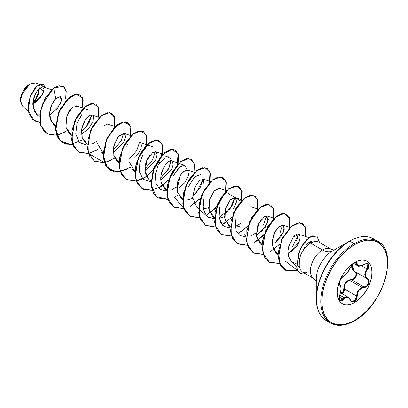 <?xml version="1.0" encoding="UTF-8"?>
<svg xmlns="http://www.w3.org/2000/svg" width="408" height="408" viewBox="0 0 408 408"><rect width="100%" height="100%" fill="white"/><g stroke="black" fill="none" stroke-linecap="round" stroke-linejoin="round"><path stroke-width="0.61" d="M339.736 284.845L339.685 284.815C338.589 286.222 339.736 278.093 343.194 276.542A0.377 0.311 -116.6 0 0 343.337 276.384L341.409 278.169L340.512 279.567L339.38 282.56L339.42 284.789L340.711 286.396L340.996 288.563L340.711 291.465L339.41 296.228L339.415 299.334L339.884 300.375L340.603 300.936L341.481 300.966L342.434 300.456L345.091 297.712L347.045 297.192L348.886 298.054L350.992 301.252L352.017 301.93L353.206 302.032L354.343 301.619L356.398 299.334L356.985 297.743L357.663 292.98L359.157 290.185L361.463 288.252L365.568 287.099L366.96 286.222L368.878 283.489L369.102 280.541L368.536 279.358L365.859 276.945L365.221 274.579L365.859 271.886L368.562 267.939L369.128 266.5L369.204 265.205L368.806 264.205L367.996 263.594L366.863 263.425L361.463 265.649L359.157 265.97L357.663 265.307L356.969 262.92L356.347 262.471L354.343 262.961L351.951 265.047L347.05 272.952L343.337 276.384C340.777 277.328 337.89 284.753 339.874 285.304A0.377 0.347 -64.4 0 0 339.736 284.845A0.377 0.347 115.6 0 1 339.874 285.304C341.363 286.595 341.363 289.675 339.874 294.54L339.874 294.54C338.752 300.497 339.91 302.144 343.337 299.472L342.955 299.156L344.27 297.723L345.933 296.861L348.162 297.202L344.27 297.723L339.731 295.101L344.27 297.723L341.256 300.558L340.262 300.441L339.329 298.947M349.12 297.988L350.243 299.809L348.162 297.202C348.947 297.544 349.666 298.437 350.329 299.885L351.421 301.288M365.288 263.792L367.863 263.818L368.623 264.705L368.567 266.761L367.2 268.994C364.007 273.151 364.007 276.395 367.2 278.71L368.654 280.602L368.414 283.422L366.583 285.931L363.977 287.008L351.64 279.888L349.457 280.265L361.973 287.492L363.977 287.008L351.64 279.888L354.322 278.858L356.194 276.359L356.398 273.518L354.863 271.59C358.428 273.049 355.715 280.051 351.64 279.888L349.457 280.265L347.193 281.52L345.454 283.591L344.5 286.202L344.342 288.961L356.679 296.086L357.041 293.408L358.112 290.884L359.83 288.823L361.973 287.492L349.457 280.265C345.851 281.811 344.148 284.713 344.342 288.961L356.679 296.086L355.985 299.115L354.083 301.247L352.94 301.64L351.849 301.502L350.324 299.992M352.18 264.833L351.681 267.184L351.88 268.597L352.456 269.872L355.419 272.498L355.97 273.559L355.796 276.201L354.047 278.506L352.823 279.184L348.442 280.199L345.805 282.31L344.209 285.462L343.332 291.837L341.618 293.842C343.154 292.781 343.898 291.164 343.852 288.991L344.342 288.961L342.353 293.847L343.735 292.026L344.23 290.527L344.342 288.961L343.852 288.991C343.949 283.315 346.509 280.128 351.533 279.434L351.64 279.888L351.533 279.434C355.368 279.623 357.872 273.156 354.516 271.759L352.18 264.833M341.486 293.347L340.838 290.93L341.486 293.347M366.879 261.161A24.562 14.183 -60 0 1 370.535 280.872A24.562 14.183 -60 0 1 354.511 302.445L354.68 302.537A24.562 14.183 -60 0 1 340.858 302.608A24.562 14.183 -60 0 1 339.114 282.56A24.562 14.183 -60 0 1 354.68 262.426L351.288 264.767L348.029 267.791L345.03 271.376L342.399 275.39L340.236 279.679L338.63 284.07L337.64 288.405L337.309 292.51L337.64 296.228L338.63 299.421L340.236 301.966L342.399 303.756L345.03 304.73L348.029 304.853L351.288 304.108L354.68 302.537L358.066 300.196L361.325 297.177L364.329 293.587L366.96 289.573L369.123 285.289L370.724 280.893L371.714 276.558L372.05 272.452L371.714 268.734L370.724 265.542L369.123 263.002L366.96 261.212L364.329 260.233L361.325 260.115L358.066 260.855L354.68 262.426A24.562 14.183 -60 0 1 368.5 262.354A24.562 14.183 -60 0 1 370.24 282.402A24.562 14.183 -60 0 1 354.68 302.537L354.511 302.445A24.562 14.183 120 0 0 370.076 282.305A24.562 14.183 120 0 0 368.332 262.257M354.164 263.634L354.343 262.961L350.258 267.77C348.294 271.805 345.984 274.671 343.337 276.384A0.377 0.311 63.4 0 1 343.194 276.542A0.377 0.311 -116.6 0 1 343.016 276.568M354.511 302.445L354.343 301.619L354.511 302.445A24.562 14.183 -60 0 1 342.312 303.705A24.562 14.183 120 0 0 354.511 302.445M22.455 106.065L20.4 100.439L23.174 91.091L29.871 84.023L21.349 95.105L20.456 101.582L22.435 106.044L28.239 111.211M29.738 84.094A13.209 7.624 120 0 0 20.4 100.276L21.109 95.737L23.134 91.071L26.168 86.981L29.738 84.094M309.182 271.697L308.479 272.085M316.521 281.28L316.276 279.036A22.93 13.24 120 0 1 332.489 250.951A20.053 11.577 60 0 1 322.463 249.956A20.053 11.577 -120 0 0 332.489 250.951L349.498 241.128L332.489 250.951A22.93 13.24 120 0 0 316.276 279.036L316.276 298.676A46.986 27.127 -60 0 1 349.503 241.128A0.75 0.433 60 0 1 349.875 241.169L354.144 243.632A0.75 0.433 60 0 1 354.68 244.55A46.456 26.821 -60 0 1 387.529 263.517A46.456 26.821 -60 0 1 354.68 320.413A0.75 0.433 60 0 1 354.521 320.759A0.75 0.433 -120 0 0 354.68 320.413A46.456 26.821 -60 0 1 321.83 301.446A46.456 26.821 -60 0 1 354.68 244.55A0.75 0.433 -120 0 0 354.144 243.632A47.206 27.254 120 0 0 324.238 282.331A47.206 27.254 120 0 0 327.588 320.856A47.206 27.254 -60 0 1 324.238 282.331A47.206 27.254 -60 0 1 354.144 243.632L349.875 241.169A47.206 27.254 120 0 0 319.969 279.863A47.206 27.254 120 0 0 323.315 318.393A47.206 27.254 -60 0 1 319.969 279.863A47.206 27.254 -60 0 1 349.875 241.169A0.75 0.433 -120 0 0 349.503 241.128A46.986 27.127 120 0 0 316.276 298.676A46.986 27.127 120 0 0 329.674 321.723M316.276 298.676C316.44 309.346 319.77 316.654 326.272 320.591L330.541 323.06C337.299 326.711 345.29 325.941 354.521 320.759A0.75 0.433 60 0 1 354.144 320.719A47.206 27.254 -60 0 1 327.588 320.856M317.373 241.602L313.706 240.858L311.947 240.929L308.739 242.612L310.615 243.117L322.463 249.956A17.06 9.848 -60 0 0 311.656 263.94A17.06 9.848 -60 0 0 312.87 277.863A17.06 9.848 -60 0 1 311.656 263.94A17.06 9.848 -60 0 1 322.463 249.956A17.06 9.848 -60 0 1 332.061 249.905A17.06 9.848 -60 0 0 322.463 249.956L310.615 243.117A17.06 9.848 -60 0 1 318.719 242.051M320.214 243.066A17.06 9.848 120 0 0 310.615 243.117A17.06 9.848 120 0 0 300.88 254.439A17.06 9.848 -60 0 1 310.615 243.117L308.739 242.612L306.505 244.729M299.339 260.651L299.243 266.225L300.298 269.698L302.328 271.952L313.936 278.659L316.276 280.821M39.632 116.122L34.252 111.063L32.905 102.5L35.297 93.595L39.673 87.868L43.671 91.632L39.948 98.527L32.829 104.504L42.794 94.059L43.977 89.184L42.575 86.838L38.112 89.316L33.905 97.206L33.043 107.151L37.052 114.628M56.768 135.232L47.073 133.829L40.734 125.292L40.249 112.027L45.288 98.211L53.647 88.215L55.774 98.619L60.257 96.655L61.378 100.817L57.548 108.472L49.648 114.99L60.149 104.315L61.562 99.103L60.109 96.609L55.774 98.619C54.504 99.435 52.897 102.143 50.954 106.743C49.847 109.4 49.48 112.894 49.858 117.229L53.387 124.297L55.503 125.684L50.903 120.829L49.679 113.026L51.734 104.739L55.774 98.619L53.647 88.215L59.563 85.695L64.046 86.955L66.234 91.519L65.688 98.399L66.121 90.877L63.225 86.363L53.514 88.138L63.158 86.328L58.874 85.706L53.514 88.138L45.155 98.134L40.117 111.95L40.601 125.215L47.007 133.793L40.622 125.282L40.106 112.001L45.14 98.16L53.647 88.215L42.442 104.198L39.902 114.51L40.407 124.108L44.064 131.391L50.413 135.15L58.507 134.834L67.08 130.601L63.204 132.972M73.063 106.631L68.85 111.501L65.968 119.197L65.933 127.362L69.278 133.472L71.395 134.859L65.907 127.25L66.897 115.765L72.313 107.207L77.148 106.442M99.241 117.336L92.137 114.98L90.285 115.102C86.052 117.106 83.145 122.155 81.564 130.254L82.028 137.363L85.17 142.647L87.292 144.039L82.253 138.072L81.809 128.637L85.323 119.738L90.285 115.102L93.361 116.153L92.998 121.523L88.674 128.637L81.483 134.201M115.133 126.511L107.36 124.052L103.556 126.041M103.163 153.689L101.062 151.822L103.183 153.214L97.374 143.376M113.266 152.551L123.884 141.964L125.475 136.501L123.925 133.334L117.728 137.2L113.587 147.028L113.863 155.887L116.953 160.997L119.075 162.389L113.822 155.744L114.036 145.034L118.881 135.798L124.241 133.472L125.475 136.501L123.884 141.964L113.266 152.556M134.824 157.748C140.362 151.577 142.372 146.773 140.857 143.341M131.906 169.198L134.951 172.038M145.049 170.906L155.591 160.471L157.172 153.627L155.708 151.684L162.812 154.04M149.705 155.29L148.619 156.871C148.14 157.83 142.356 166.255 146.559 176.501L148.742 179.347L150.858 180.739M160.941 180.081L171.452 169.708L173.145 164.276L171.6 160.859L171.023 160.757C170.422 160.186 168.698 161.313 165.857 164.133C161.124 171.987 159.691 178.434 161.563 183.478L164.633 188.522L166.75 189.914L161.563 183.478C157.024 169.437 173.813 153.138 173.145 164.276M188.756 175.226L184.635 182.973L176.837 189.256L184.635 182.973L188.756 175.226L187.491 170.034L184.069 171.034L180.183 175.583L176.934 190.194L180.525 197.696L182.626 199.568M204.005 186.385L203.383 179.209L199.578 180.504L194.922 186.966L192.678 197.436L196.416 206.871L198.538 208.264M203.128 209.095L208.621 207.606L203.128 209.095M226.379 190.74L219.28 188.384L214.583 190.49L209.967 198.242L208.682 208.269L212.308 216.046L214.429 217.439L209.095 210.487L209.483 199.767L214.2 190.888L219.31 188.394M219.019 218.27L224.512 216.781L219.019 218.27M233.432 209.024L236.666 201.526L235.171 197.559L230.474 199.665L225.859 207.417L224.579 217.449L228.205 225.226L230.321 226.613L224.981 219.652L225.379 208.911L230.112 200.042L235.222 197.579M234.911 227.445L240.404 225.956L234.911 227.445M261.62 231.474L268.051 221.728L266.954 215.914L262.257 218.015L257.642 225.767L256.362 235.799L259.988 243.576L262.104 244.968L256.403 236.12L258.606 223.426L265.011 216.067L268.51 218.907L265.124 227.501L256.295 235.13M278.159 254.215L273.284 249.033L272.248 240.618L274.803 231.968L279.271 226.195L283.193 225.242L284.335 229.107L281.571 235.865L275.369 242.403L283.606 231.907L282.846 225.089L278.149 227.19L273.533 234.947L272.253 244.973L275.879 252.751L278.159 254.776M288.074 250.359L288.813 246.111L293.235 237.252C302.501 226.45 303.384 245.269 288.971 253.026L299.069 242.123L300.283 236.885L298.738 234.263L293.235 237.252L288.65 246.764M291.674 261.839L288.522 256.454L288.007 251.435L288.522 256.454L291.623 261.793L296.575 263.91M296.611 240.623L298.396 234.182L292.613 246.789M282.504 225.007L280.133 232.611M266.613 215.832L263.573 224.609M222.788 225.369L218.923 217.755L219.611 207.381L220.279 222.034L224.364 226.511L230.291 227.802M218.902 217.612L230.092 208.779L234.829 197.477L232.147 205.642L224.471 214.455M196.416 206.871L206.892 216.194L202.96 208.141L204.133 196.814L202.756 205L204.133 212.323L208.243 217.199L214.399 218.627M188.72 186.288L194.662 176.914L200.802 174.446M203.041 179.127L200.119 187.716L192.688 196.1L196.641 192.449L203.041 179.127M187.15 169.952L184.895 165.266L180.209 166.556L173.364 175.777L179.168 167.382L184.911 165.271L171.6 160.859M171.258 160.778L168.147 169.672L160.905 177.75L168.994 168.183L171.074 158.636L166.01 156.402L158.059 165.332L159.931 162.088M166.765 156.131L168.968 156.08M155.366 151.603L152.689 159.763L145.834 167.923L152.689 159.763L155.366 151.603M126.674 146.197L127.592 144.595M139.475 142.428L136.833 150.521L129.117 159.401M123.583 133.253L120.998 141.244L113.225 150.226M97.334 141.051L91.759 144.208L97.334 141.051M82.146 114.016L77.076 123.17L75.74 134.064L79.417 142.474L87.261 145.222L79.754 142.79M81.442 131.876L88.832 123.558L91.795 114.903L85.858 127.689M75.903 105.728L75.776 107.003M32.839 103.581L37.857 96.171L39.321 89.082M39.418 84.206L35.72 82.982L29.871 84.023M39.938 122.374L32.89 119.86L28.82 113.261L28.239 104.29L30.743 95.135L35.195 87.898L40.04 84.058L45.115 87.674L43.493 83.992L37.052 86.011L30.156 96.574L28.29 110.772L34.384 120.901L39.938 122.374M34.318 120.865L28.157 110.696L30.024 96.497L36.919 85.935L43.36 83.915L36.99 85.874L30.044 96.441L28.157 110.716L34.318 120.865M304.394 247.503L300.88 254.439C299.385 258.789 298.84 262.721 299.243 266.225L296.871 267.322L299.243 266.225L300.298 269.698L302.328 271.952L305.143 272.768L306.77 272.615M354.144 243.632A47.206 27.254 -60 0 1 380.705 243.494A47.206 27.254 120 0 0 354.144 243.632M354.68 244.55L361.085 241.582L367.251 240.184L372.927 240.409L377.905 242.25L381.99 245.641L385.025 250.446L386.896 256.484L387.529 263.517L386.896 271.284L385.025 279.475L381.99 287.788L377.905 295.892L372.927 303.486L367.251 310.269L361.085 315.986L354.68 320.413L348.269 323.386L342.108 324.783L336.427 324.559L331.449 322.713L327.364 319.326L324.329 314.517L322.463 308.484L321.83 301.446L322.463 293.684L324.329 285.488L327.364 277.18L331.449 269.071L336.427 261.482L342.108 254.699L348.269 248.982L354.68 244.55M308.739 242.612L315.037 241.531M192.729 198.431L187.236 199.92M182.646 199.089L177.342 192.255L177.424 182.458L181.004 174.308L185.314 170.289M148.828 179.423L145.075 171.176L147.007 159.977L152.893 152.271L157.172 153.627M134.966 171.564L129.157 161.731M72.665 144.406L62.965 143.009L58.13 138.011L55.789 130.387L58.992 111.772L69.538 97.395L75.327 94.462L80.085 95.003L83.181 99.802L82.788 107.977L82.35 97.441L75.771 94.37L66.3 100.358L58.324 113.398L55.646 128.698L59.966 140.571L70.217 144.682L82.977 139.776M98.68 117.152L98.598 107.391L93.35 103.438L85.093 106.83L76.964 116.754L72.053 130.274L72.415 143.3L78.402 151.904L88.556 153.581L78.856 152.184L74.021 147.186L71.681 139.561L74.883 120.947L85.43 106.57L91.219 103.637L95.977 104.178L99.073 108.977L98.68 117.152M88.653 153.566L98.869 148.956M114.572 126.327L114.49 116.566L109.242 112.613L100.985 116.01L92.856 125.929L87.944 139.449L88.306 152.475L94.294 161.084L104.448 162.756L94.748 161.359L89.913 156.361L87.572 148.736L90.775 130.121L101.322 115.745L107.11 112.812L111.868 113.353L114.964 118.152L114.572 126.327M104.545 162.741L114.76 158.131M120.34 171.931L110.639 170.534L105.805 165.536L103.464 157.911L106.672 139.296L117.213 124.919L123.007 121.987L127.76 122.533L130.861 127.327L130.463 135.502L130.03 124.965L123.451 121.9L113.98 127.888L106.004 140.928L103.326 156.228L107.641 168.096L117.892 172.212L130.652 167.305M146.355 144.677L146.278 134.915L141.025 130.963L132.768 134.359L124.639 144.279L119.733 157.799L120.095 170.83L126.082 179.433L136.231 181.111L126.531 179.709L121.696 174.711L119.355 167.086L122.563 148.471L133.11 134.094L138.899 131.162L143.652 131.708L146.752 136.501L146.355 144.677M136.333 181.091L142.627 178.872M142.667 178.852L146.543 176.48M162.251 153.852L162.17 144.095L156.917 140.138L148.665 143.534L140.536 153.454L135.624 166.974L135.986 180.005L141.974 188.608L152.123 190.286L142.428 188.884L137.593 183.886L135.247 176.261L138.455 157.646L149.002 143.269L154.79 140.337L159.548 140.882L162.644 145.676L162.251 153.852M162.435 185.655L158.559 188.027L168.484 180.295M168.723 180.035L177.266 165.974L178.25 153.791L172.008 149.323L162.063 154.984L153.581 168.708L151.082 184.855L156.427 196.712L168.014 199.461L158.319 198.059L153.484 193.066L151.144 185.436L154.346 166.821L164.893 152.444L170.682 149.512L175.44 150.057L178.536 154.856L178.143 163.027M174.451 197.202L178.332 194.83M194.035 172.201L193.953 162.445L188.705 158.488L180.448 161.884L172.319 171.809L167.407 185.329L167.77 198.354L173.757 206.958L183.911 208.636L174.211 207.233L169.376 202.24L167.035 194.616L170.238 176.001L180.785 161.619L186.573 158.686L191.332 159.232L194.427 164.031L194.035 172.201M190.342 206.377L200.272 198.645M209.666 182.376L210.049 172.176L205.051 167.703L196.804 170.697L188.511 180.464L183.381 194.055L183.595 207.284L189.562 216.077L199.803 217.811L190.102 216.408L185.268 211.415L182.927 203.791L186.13 185.176L196.676 170.794L202.465 167.867L207.223 168.407L210.319 173.206L209.926 181.376M206.234 215.552L216.164 207.825M225.558 191.551L225.94 181.356L220.942 176.878L212.696 179.872L204.403 189.638L199.272 203.23L199.486 216.464L205.454 225.252L215.694 226.986L205.994 225.583L201.159 220.59L198.818 212.966L202.021 194.346L212.568 179.969L218.356 177.041L223.115 177.582L226.216 182.381L225.818 190.551M226.006 222.355L222.131 224.726L232.055 217M241.449 200.726L241.832 190.531L236.834 186.053L228.587 189.047L220.294 198.813L215.169 212.405L215.378 225.639L221.345 234.427L231.586 236.161L221.886 234.758L217.051 229.765L214.71 222.136L217.918 203.521L228.465 189.144L234.253 186.216L239.006 186.757L242.107 191.556L241.709 199.731M238.022 233.901L247.947 226.175M257.341 209.901L257.723 199.706L252.725 195.228L244.484 198.222L236.186 207.988L231.061 221.585L231.27 234.814L237.237 243.601L247.477 245.335L237.782 243.933L232.948 238.94L230.602 231.316L233.809 212.696L244.356 198.324L250.145 195.391L254.903 195.932L257.999 200.731L257.606 208.906M253.914 243.076L263.838 235.35M273.238 219.076L273.615 208.881L268.622 204.403L260.375 207.402L252.078 217.163L246.952 230.76L247.161 243.989L253.128 252.776L263.369 254.51L253.674 253.113L248.839 248.115L246.498 240.49L249.701 221.876L260.248 207.499L266.036 204.566L270.795 205.107L273.89 209.906L273.498 218.081M289.389 227.256L289.292 217.454L283.973 213.537L275.65 217.061L267.51 227.144L262.691 240.781L263.242 253.796L269.459 262.222L279.791 263.583L269.566 262.288L264.731 257.29L262.39 249.665L265.593 231.05L276.14 216.674L281.928 213.741L286.686 214.282L289.782 219.081L289.389 227.256M305.281 236.431L305.118 226.466L299.538 222.707L290.955 226.731L282.795 237.456L278.45 251.506L280.092 264.053L287.283 271.096L297.886 270.79L285.478 270.249L280.816 265.47L278.491 258.106L281.663 239.817L292.164 225.746L297.881 222.906L302.578 223.462L305.674 228.256L305.281 236.431M319.617 242.576L316.94 236.059L310.192 236.936L302.818 244.861L299.513 251.481L296.871 267.322L298.671 253.751L301.18 247.799L306.342 240.164L312.074 235.992L316.929 236.048L319.617 242.576M80.019 94.967L75.194 94.386L69.406 97.318L58.859 111.695L55.656 130.31L57.997 137.935L62.898 142.968M95.911 104.142L91.086 103.561L85.297 106.493L74.751 120.87L71.548 139.485L73.889 147.109L78.724 152.108L88.521 153.49L78.331 151.868L72.303 143.29L71.91 130.259L76.811 116.713L84.946 106.769L93.218 103.362L98.471 107.324L98.542 117.106M94.901 151.225L98.802 148.828M114.434 126.281L114.837 118.085L111.736 113.276L106.978 112.736L101.189 115.668L90.642 130.045L87.439 148.66L89.78 156.284L94.681 161.318M127.694 122.492L122.874 121.91L117.081 124.843L106.539 139.22L103.331 157.835L105.672 165.459L110.573 170.493M143.652 131.708L138.766 131.085L132.977 134.018L122.431 148.395L119.223 167.01L121.564 174.634L126.47 179.668M159.482 140.842L154.657 140.26L148.869 143.193L138.322 157.57L135.114 176.185L137.46 183.809L142.361 188.843M175.44 150.057L170.549 149.435L164.761 152.368L154.214 166.744L151.011 185.359L153.352 192.989L158.253 198.023M191.332 159.232L186.441 158.61L180.652 161.542L170.105 175.924L166.903 194.54L169.244 202.164L174.145 207.198M207.223 168.407L202.332 167.79L196.544 170.717L185.997 185.099L182.794 203.714L185.135 211.339L190.036 216.373M223.115 177.582L218.224 176.965L212.435 179.892L201.889 194.269L198.686 212.889L201.027 220.514L205.928 225.548M238.94 186.721L234.121 186.14L228.332 189.067L217.785 203.444L214.577 222.059L216.918 229.689L221.825 234.722M254.837 195.896L250.012 195.315L244.224 198.247L233.677 212.619L230.469 231.239L232.815 238.864L237.716 243.897M270.728 205.071L265.904 204.49L260.115 207.422L249.569 221.799L246.366 240.414L248.707 248.039L253.608 253.072M286.62 214.246L281.795 213.665L276.007 216.597L265.46 230.974L262.257 249.589L264.598 257.213L269.566 262.288M302.512 223.421L297.748 222.829L292.031 225.67L281.53 239.741L278.358 258.029L280.684 265.394L285.478 270.249M316.863 236.013L311.947 235.916L306.209 240.088L301.053 247.722L298.539 253.674L296.871 267.322A16.529 9.542 120 0 0 305.159 273.59A16.529 9.542 -60 0 1 300.201 273.069A16.529 9.542 -60 0 1 296.871 267.322L299.38 251.41L302.68 244.79L310.055 236.864L316.802 235.977L319.484 242.485M297.83 270.688L285.625 261.319M279.75 263.486L269.265 262.109L263.033 253.48L262.65 240.195L267.74 226.435L276.099 216.526L284.422 213.506L289.415 218.101L288.91 228.48M279.837 244.188L269.714 252.154M263.339 254.419L253.036 252.725L247.034 243.913L246.83 230.622L252.006 216.985L260.355 207.239L268.607 204.342L273.538 208.967L273.018 219.305M272.921 219.621L265.669 232.999L253.822 242.979M247.447 245.244L237.14 243.55L231.137 234.738L230.938 221.447L236.115 207.81L244.463 198.064L252.715 195.167L257.642 199.792L257.122 210.13M257.03 210.441L248.299 225.563M248.054 225.838L237.93 233.804M231.555 236.069L221.248 234.376L215.246 225.563L215.047 212.272L220.223 198.635L228.567 188.889L236.824 185.992L241.75 190.618L241.23 200.95M241.138 201.266L225.338 191.775M225.247 192.091L217.989 205.474L206.147 215.455M199.767 217.714L189.465 216.026L183.462 207.213L183.258 193.922L188.44 180.28L196.784 170.539L205.035 167.642L209.967 172.268L209.447 182.6M200.379 198.314L190.256 206.28M183.875 208.539L174.359 197.105M167.984 199.364L156.381 196.707L150.965 184.941L153.372 168.835L161.787 155.055L171.732 149.257L178.061 153.556L177.23 165.617L168.835 179.688M168.591 179.959L160.227 186.941L151.281 190.322L143.279 189.317L137.562 183.988L135.028 175.256L135.946 164.699L139.929 154.244L145.967 145.809L152.663 140.913L158.498 140.388L162.109 144.203L162.568 151.49L159.569 160.701L153.474 169.912L145.253 177.189L136.298 180.994M136.201 181.014L126.011 179.393L119.978 170.819L119.585 157.789L124.486 144.243L132.626 134.293L140.893 130.886L146.146 134.849L146.217 144.631M126.633 169.606L114.607 171.931L105.917 165.872L103.178 153.321L106.825 138.562L114.949 126.689L123.986 121.732L130.045 125.19L130.325 135.456M110.736 160.431L104.514 162.644M104.412 162.665L88.623 153.469M72.629 144.315L65.708 144.131L60.17 140.857L56.641 134.859L55.473 126.888L60.022 109.211L70.426 96.579M142.81 154.923L139.827 162.807L139.449 171.819L143.07 179.255L150.827 181.927M158.059 165.332L155.219 175.027L156.085 183.865L160.339 189.526L166.719 191.102M171.222 190.087L176.797 186.925M234.794 226.787L240.363 223.63M235.161 217.964L236.099 231.071L240.052 235.564L246.182 236.982M250.685 235.962L256.255 232.805M300.11 273.013A16.529 9.542 -60 0 1 296.738 267.245A16.529 9.542 120 0 0 300.069 272.993M32.854 103.249A13.209 7.624 120 0 0 39.03 88.398L38.903 91.698L38.367 94.029L36.343 98.695M32.91 102.428A12.327 7.114 120 0 0 38.423 88.985L37.791 94.085L35.904 98.44M354.45 262.558L354.343 262.961C356.128 262.064 357.077 262.334 357.179 263.777A0.377 0.306 -179.5 0 1 356.679 263.762L354.919 262.747L356.679 263.762A0.377 0.306 0.5 0 0 357.179 263.777C357.541 266.475 359.851 266.679 364.104 264.399L364.104 264.399C369.169 262.665 370.326 264.308 367.572 269.321L361.529 265.715L367.572 269.321C364.487 273.253 364.487 276.333 367.572 278.547L367.205 278.715L367.695 279.046M354.7 271.499L352.864 269.79L352.298 268.576L352.303 265.812L353.236 263.798L352.201 268.173L354.69 271.493L367.042 278.628L367.572 278.547C371.193 280.046 368.302 287.477 364.104 287.467L363.977 287.008L364.104 287.467C359.846 288.252 357.535 291.123 357.179 296.086L356.679 296.086L357.179 296.086C357.077 298.574 356.128 300.416 354.343 301.619C352.522 302.501 351.16 301.991 350.258 300.089C348.289 296.473 345.984 296.269 343.337 299.472L339.339 297.07L342.955 299.156L340.257 300.436M339.762 299.962L339.334 298.952M340.252 285.274L340.629 286.013M355.939 262.579L356.505 262.981L357.673 265.746L356.811 264.67L356.199 262.681C356.684 261.956 352.66 262.803 350.329 267.699L350.329 267.602M361.213 265.736L358.8 266.077M357.78 265.807L361.666 265.582M367.042 278.628L365.42 277.032L364.767 274.548L365.42 271.708L367.2 268.994L367.853 263.813C367.919 263.247 366.665 263.471 364.099 264.486L364.099 264.486C360.193 266.205 358.051 266.623 357.673 265.746L353.685 263.446M354.858 271.585L354.516 271.759L354.69 271.493M339.859 294.591L339.905 294.581C341.46 289.435 341.43 286.207 339.818 284.886L339.635 284.779M367.21 278.72L367.205 278.715C370.612 280.143 367.924 287.043 363.977 287.008L361.973 287.492C358.606 289.16 356.842 292.021 356.679 296.086L354.97 300.548L351.487 301.328M348.141 297.187L340.466 292.76M334.04 250.058L330.995 249.109L319.143 242.27M42.712 86.879L51.566 89.811M36.689 114.403L39.596 116.989M53.387 124.297L55.488 126.164M76.245 105.805L89.556 110.216M69.278 133.472L71.38 135.339M85.17 142.647L87.271 144.514M123.925 133.334L131.024 135.686M116.953 160.997L119.054 162.863M139.816 142.509L153.127 146.921M148.742 179.347L150.843 181.218M164.633 188.522L166.867 190.511M187.491 170.034L194.754 172.441M203.383 179.209L210.487 181.565M212.308 216.046L214.409 217.918M235.171 197.559L242.276 199.915M251.063 206.734L258.167 209.09M244.096 234.401L246.197 236.268M266.954 215.914L274.059 218.265M259.988 243.576L262.089 245.443M282.846 225.089L289.95 227.44M298.738 234.263L308.917 237.635M291.623 261.793L296.631 266.251M349.503 241.128C358.81 235.936 366.802 235.166 373.478 238.828L377.752 241.291C399.366 251.338 383.035 306.036 354.521 320.759M350.329 267.699C348.483 271.667 346.101 274.615 343.194 276.542M340.262 300.441C339.997 299.615 338.421 300.191 339.905 294.581"/></g></svg>
